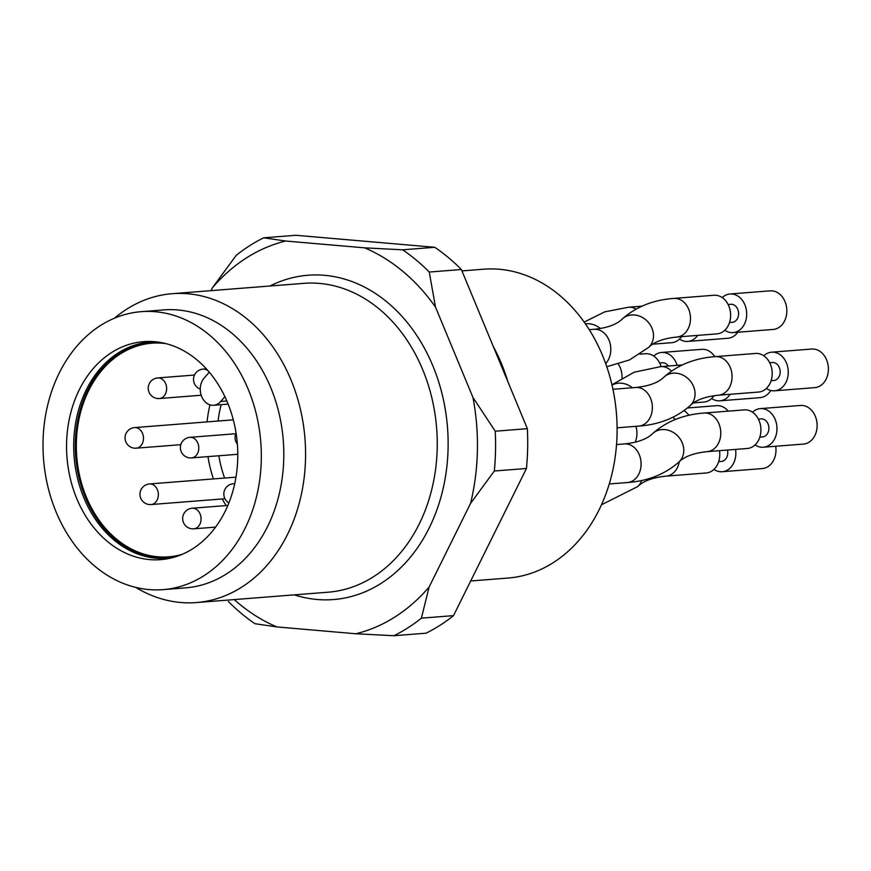 <?xml version="1.0" encoding="UTF-8"?>
<svg xmlns="http://www.w3.org/2000/svg" width="871" height="871" viewBox="0 0 871 871"><rect width="100%" height="100%" fill="white"/><g stroke="black" fill="none" stroke-linecap="round" stroke-linejoin="round"><path stroke-width="1.31" d="M224.892 396.664L220.722 401.477A15.493 12.107 85.5 0 1 213.602 405.265A15.493 12.107 85.5 0 1 201.353 395.695A15.493 12.107 85.5 0 1 204.064 378.166L209.269 372.167M182.42 554.239A107.144 83.736 85.5 0 1 168.593 556.83A107.144 83.736 85.5 0 1 76.724 456.578A107.144 83.736 85.5 0 1 151.804 343.207A107.144 83.736 85.5 0 1 165.86 343.61M150.901 341.987A108.44 84.748 -94.5 0 0 75.363 450.187A108.44 84.748 -94.5 0 0 157.749 558.071A108.44 84.748 -94.5 0 0 167.896 558.18M173.155 557.484A108.44 84.748 85.5 0 1 167.09 558.246A108.44 84.748 85.5 0 1 156.138 558.202A108.44 84.748 85.5 0 1 73.741 449.795A108.44 84.748 85.5 0 1 150.095 342.042A108.44 84.748 85.5 0 1 156.203 341.846M154.646 341.693A109.332 85.445 85.5 0 1 237.435 445.005A109.332 85.445 85.5 0 1 170.03 558.257A109.332 85.445 85.5 0 1 66.98 457.351A109.332 85.445 85.5 0 1 152.991 341.574A109.332 85.445 85.5 0 1 154.646 341.693M155.321 311.72A139.414 108.951 85.5 0 1 261.267 451.102A139.414 108.951 85.5 0 1 163.095 589.634A139.414 108.951 85.5 0 1 43.55 459.191A139.414 108.951 85.5 0 1 141.244 311.666A139.414 108.951 85.5 0 1 155.321 311.72M141.244 311.666L163.726 309.902A139.414 108.951 85.5 0 1 177.804 309.956A139.414 108.951 85.5 0 1 283.75 449.327A139.414 108.951 85.5 0 1 185.577 587.871L163.095 589.634M114.558 318.165A154.907 121.058 85.5 0 1 172.142 293.701A154.907 121.058 85.5 0 1 187.788 293.756A154.907 121.058 85.5 0 1 305.503 448.619A154.907 121.058 85.5 0 1 196.432 602.558A154.907 121.058 85.5 0 1 135.724 587.392M211 290.642L212.426 287.768A200.09 156.377 85.5 0 1 285.699 241.027L364.611 247.843A200.09 156.377 85.5 0 1 435.478 307.049L472.964 397.47A200.09 156.377 85.5 0 1 470.558 503.416L429.12 587.01L421.401 618.16A212.992 166.459 85.5 0 1 393.877 635.721L355.858 633.761L276.934 626.935L254.974 623.712A212.992 166.459 85.5 0 1 228.344 601.48M429.12 587.01A200.09 156.377 85.5 0 1 355.858 633.761M472.964 397.47L495.24 431.21A212.992 166.459 85.5 0 1 494.336 471.004L470.558 503.416M364.611 247.843L402.642 249.814A212.992 166.459 85.5 0 1 429.261 272.046L435.478 307.049M212.426 287.768L236.204 255.366A212.992 166.459 85.5 0 1 263.728 237.805L285.699 241.027M276.934 626.935A200.09 156.377 85.5 0 1 234.245 599.586M421.401 618.16L453.519 615.634A212.992 166.459 85.5 0 1 425.995 633.195L393.877 635.721M453.519 615.634L526.454 468.489L494.336 471.004M495.24 431.21L527.358 428.684A212.992 166.459 85.5 0 1 526.454 468.489M527.358 428.684L461.38 269.52L429.261 272.046M402.642 249.814L434.749 247.288A212.992 166.459 85.5 0 1 461.38 269.52M434.749 247.288L295.846 235.279L263.728 237.805M461.946 270.914L483.655 269.204A154.907 121.058 85.5 0 1 499.301 269.27A154.907 121.058 85.5 0 1 617.027 424.123A154.907 121.058 85.5 0 1 507.945 578.061L470.688 580.99M493.302 346.538A154.907 121.058 85.5 0 1 507.793 381.498M726.501 301.845A19.358 15.134 85.5 0 1 729.68 322.02A19.358 15.134 85.5 0 1 716.996 333.865L676.854 337.023A19.358 15.134 -94.5 0 0 689.538 325.177A19.358 15.134 -94.5 0 0 686.359 305.002A19.358 15.134 -94.5 0 0 673.816 298.415L713.959 295.258A19.358 15.134 85.5 0 1 726.501 301.845M728.112 304.502L730.823 304.295A9.037 7.066 85.5 0 1 737.966 309.869A9.037 7.066 85.5 0 1 736.387 320.103A9.037 7.066 85.5 0 1 732.239 322.314L729.528 322.52M724.792 330.272A19.358 15.134 -94.5 0 0 733.055 332.602A19.358 15.134 -94.5 0 0 745.739 320.757A19.358 15.134 -94.5 0 0 742.56 300.582A19.358 15.134 -94.5 0 0 730.018 293.995A19.358 15.134 -94.5 0 0 722.222 297.588M733.055 332.602L773.198 329.445A19.358 15.134 -94.5 0 0 785.882 317.599A19.358 15.134 -94.5 0 0 782.702 297.425A19.358 15.134 -94.5 0 0 770.16 290.838L730.018 293.995M719.5 450.677A19.358 15.134 85.5 0 1 706.141 472.986L665.999 476.143A19.358 15.134 -94.5 0 0 679.304 461.663M727.437 450.046A9.037 7.066 85.5 0 1 725.543 459.224A9.037 7.066 85.5 0 1 721.395 461.434L718.673 461.641M713.937 469.393A19.358 15.134 -94.5 0 0 722.201 471.723A19.358 15.134 -94.5 0 0 735.56 449.414M722.201 471.723L762.343 468.565A19.358 15.134 -94.5 0 0 775.702 446.257M681.612 336.652A19.358 15.134 85.5 0 1 671.704 342.684L652.869 344.165M679.5 339.091A19.358 15.134 -94.5 0 0 687.763 341.421A19.358 15.134 -94.5 0 0 697.671 335.389M687.763 341.421L727.906 338.264A19.358 15.134 -94.5 0 0 737.813 332.232M639.902 354.181L645.509 353.735A19.358 15.134 85.5 0 1 658.051 360.322A19.358 15.134 85.5 0 1 661.111 366.593M659.663 362.989L662.374 362.772A9.037 7.066 85.5 0 1 668.351 366.016M677.17 365.33A19.358 15.134 -94.5 0 0 674.11 359.059A19.358 15.134 -94.5 0 0 661.568 352.472A19.358 15.134 -94.5 0 0 653.773 356.065M714.764 356.664A19.358 15.134 -94.5 0 0 714.253 355.901A19.358 15.134 -94.5 0 0 701.71 349.325L661.568 352.472M673.239 417.1A19.358 15.134 85.5 0 1 674.742 419.724M688.917 415.304A19.358 15.134 -94.5 0 0 683.942 410.666M728.276 411.134A19.358 15.134 -94.5 0 0 716.604 405.679L687.437 407.976M768.07 360.039A19.358 15.134 85.5 0 1 771.249 380.213A19.358 15.134 85.5 0 1 758.565 392.059L718.412 395.216A19.358 15.134 -94.5 0 0 731.107 383.371A19.358 15.134 -94.5 0 0 727.927 363.196A19.358 15.134 -94.5 0 0 715.385 356.609L755.527 353.452A19.358 15.134 85.5 0 1 768.07 360.039M769.681 362.695L772.392 362.488A9.037 7.066 85.5 0 1 779.534 368.063A9.037 7.066 85.5 0 1 777.955 378.297A9.037 7.066 85.5 0 1 773.807 380.507L771.096 380.714M766.36 388.466A19.358 15.134 -94.5 0 0 774.613 390.796A19.358 15.134 -94.5 0 0 787.308 378.95A19.358 15.134 -94.5 0 0 784.129 358.776A19.358 15.134 -94.5 0 0 771.586 352.189A19.358 15.134 -94.5 0 0 763.791 355.782M774.613 390.796L814.766 387.639A19.358 15.134 -94.5 0 0 827.45 375.793A19.358 15.134 -94.5 0 0 824.271 355.618A19.358 15.134 -94.5 0 0 811.728 349.031L771.586 352.189M714.013 395.695A19.358 15.134 85.5 0 1 703.866 402.075L693.643 402.881M711.661 398.483A19.358 15.134 -94.5 0 0 719.925 400.812A19.358 15.134 -94.5 0 0 730.17 394.291M719.925 400.812L760.067 397.655A19.358 15.134 -94.5 0 0 770.726 390.469M756.79 416.469A19.358 15.134 85.5 0 1 759.969 436.643A19.358 15.134 85.5 0 1 747.285 448.489L707.143 451.646A19.358 15.134 -94.5 0 0 719.827 439.801A19.358 15.134 -94.5 0 0 716.648 419.626A19.358 15.134 -94.5 0 0 704.106 413.039L744.248 409.882A19.358 15.134 85.5 0 1 756.79 416.469M758.401 419.125L761.112 418.918A9.037 7.066 85.5 0 1 768.266 424.493A9.037 7.066 85.5 0 1 766.676 434.716A9.037 7.066 85.5 0 1 762.528 436.926L759.817 437.144M755.081 444.896A19.358 15.134 -94.5 0 0 763.344 447.226A19.358 15.134 -94.5 0 0 776.028 435.38A19.358 15.134 -94.5 0 0 772.849 415.206A19.358 15.134 -94.5 0 0 760.307 408.619A19.358 15.134 -94.5 0 0 752.511 412.212M763.344 447.226L803.487 444.068A19.358 15.134 -94.5 0 0 816.171 432.223A19.358 15.134 -94.5 0 0 812.991 412.048A19.358 15.134 -94.5 0 0 800.449 405.461L760.307 408.619M228.877 502.926A10.332 10.332 0 0 1 233.319 483.743A10.332 8.068 85.5 0 1 234.702 483.786M221.169 404.667A99.403 77.682 -94.5 0 0 218.088 421.031M218.871 455.762A99.403 77.682 -94.5 0 0 224.62 478.048M151.086 504.549A10.332 10.332 0 0 1 139.981 495.066A10.332 10.332 0 0 1 149.464 483.96A10.332 8.068 85.5 0 1 157.629 490.34A10.332 8.068 85.5 0 1 155.833 502.023A10.332 8.068 85.5 0 1 151.086 504.549L224.936 498.745M159.36 398.526A10.332 10.332 0 0 1 148.255 389.032A10.332 10.332 0 0 1 157.738 377.927A10.332 8.068 85.5 0 1 165.904 384.307A10.332 8.068 85.5 0 1 164.096 396A10.332 8.068 85.5 0 1 159.36 398.526L201.201 395.227M226.852 400.998L220.722 401.477M226.144 505.572A107.144 83.736 85.5 0 1 222.214 498.952M213.428 478.93A107.144 83.736 85.5 0 1 207.984 456.622M207.069 421.902A107.144 83.736 85.5 0 1 209.965 404.852M196.432 602.558L328.095 592.204A154.907 121.058 -94.5 0 0 437.177 438.265A154.907 121.058 -94.5 0 0 319.461 283.413A154.907 121.058 -94.5 0 0 303.816 283.347L172.142 293.701M269.988 286.004A162.648 127.112 85.5 0 1 324.458 275.312A162.648 127.112 85.5 0 1 447.237 462.98A162.648 127.112 85.5 0 1 294.278 594.86M136.192 448.184A10.332 10.332 0 0 1 125.086 438.701A10.332 10.332 0 0 1 134.57 427.596A10.332 8.068 85.5 0 1 142.735 433.976A10.332 8.068 85.5 0 1 140.939 445.669A10.332 8.068 85.5 0 1 136.192 448.184L180.809 444.678M193.798 528.828A10.332 10.332 0 0 1 182.692 519.345A10.332 10.332 0 0 1 192.175 508.239A10.332 8.068 85.5 0 1 200.341 514.619A10.332 8.068 85.5 0 1 198.534 526.302A10.332 8.068 85.5 0 1 193.798 528.828L215.583 527.118M200.265 389.108A10.332 10.332 0 0 1 203.019 369.119A10.332 8.068 85.5 0 1 208.343 371.079M191.522 457.917A10.332 10.332 0 0 1 180.417 448.434A10.332 10.332 0 0 1 189.9 437.329A10.332 8.068 85.5 0 1 198.065 443.709A10.332 8.068 85.5 0 1 196.258 455.391A10.332 8.068 85.5 0 1 191.522 457.917L237.783 454.281M605.683 363.588A19.358 15.134 -94.5 0 0 606.662 335.89A19.358 15.134 -94.5 0 0 594.12 329.303L589.242 329.684M606.782 366.735L629.526 359.919L648.525 347.485A19.358 16.799 -132.3 0 0 646.511 320.441A19.358 16.799 -132.3 0 0 622.449 318.851C636.2 306.723 653.315 299.918 673.816 298.415M601.48 504.777L637.67 486.595A19.358 16.799 -132.3 0 0 641.698 480.476M636.08 309.107A19.358 15.134 -94.5 0 0 628.524 307.223L641.96 306.167M600.402 328.541A19.358 16.799 -132.3 0 0 585.41 323.881M622.025 377.84A19.358 15.134 -94.5 0 0 618.323 364.089M635.188 442.239A19.358 15.134 -94.5 0 0 635.928 426.322M617.093 427.813L638.726 426.104A19.358 15.134 -94.5 0 0 651.41 414.258A19.358 15.134 -94.5 0 0 648.231 394.084A19.358 15.134 -94.5 0 0 635.688 387.497L612.934 389.283M638.726 426.104C659.216 424.602 676.342 417.797 690.093 405.679A19.358 16.799 -132.3 0 0 688.079 378.645A19.358 16.799 -132.3 0 0 664.018 377.045C677.758 364.927 694.884 358.112 715.385 356.609M671.497 371.111A19.358 15.134 -94.5 0 0 660.686 366.626L682.32 364.927M632.357 387.758A19.358 16.799 -132.3 0 0 612.019 385.113M609.254 483.96L627.447 482.534A19.358 15.134 -94.5 0 0 640.131 470.688A19.358 15.134 -94.5 0 0 636.951 450.514A19.358 15.134 -94.5 0 0 624.409 443.927L616.537 444.548M627.447 482.534C647.948 481.032 665.063 474.216 678.814 462.098A19.358 16.799 -132.3 0 0 676.8 435.065A19.358 16.799 -132.3 0 0 652.738 433.464C666.489 421.346 683.604 414.542 704.106 413.039M233.319 483.743L234.735 483.634M149.464 483.96L235.976 477.156M157.738 377.927L194.473 375.042M228.148 404.122L213.602 405.265M134.57 427.596L233.308 419.833M192.175 508.239L227.854 505.43M203.019 369.119L206.362 368.858M236.085 433.148A10.332 10.332 0 0 0 237.369 444.101M189.9 437.329L235.834 433.714M648.525 347.485C654.175 341.868 663.615 338.384 676.854 337.023M594.12 329.303C607.348 327.942 616.799 324.458 622.449 318.851M637.67 486.595C643.321 480.988 652.771 477.504 665.999 476.143M584.147 322.074L604.692 311.883L628.524 307.223M674.557 419.343L675.983 419.234M690.093 405.679C695.744 400.061 705.183 396.577 718.412 395.216M635.688 387.497C648.917 386.136 658.367 382.652 664.018 377.045M611.943 384.786L634.164 372.211L660.686 366.626M678.814 462.098C684.464 456.491 693.904 453.007 707.143 451.646M624.409 443.927C637.648 442.566 647.088 439.082 652.738 433.464"/></g></svg>
